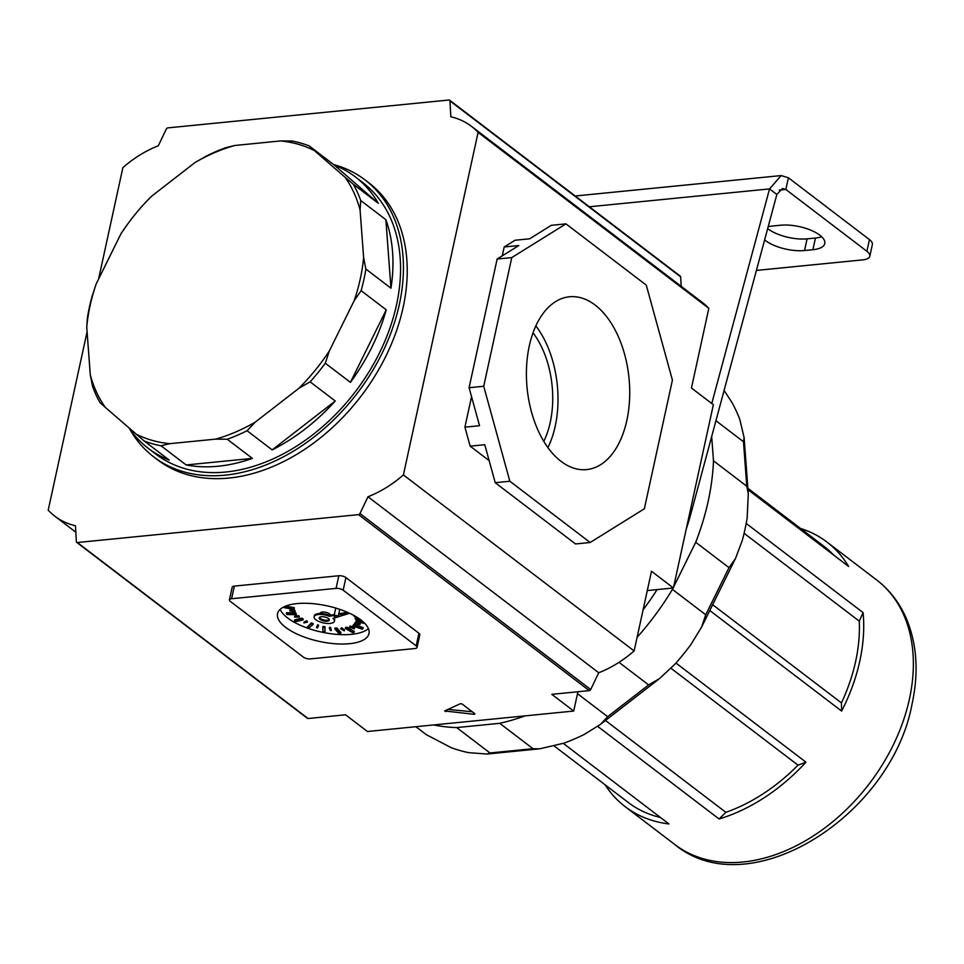 <?xml version="1.0" encoding="UTF-8"?>
<svg xmlns="http://www.w3.org/2000/svg" width="964" height="964" viewBox="0 0 964 964"><rect width="100%" height="100%" fill="white"/><g stroke="black" fill="none" stroke-linecap="round" stroke-linejoin="round"><path stroke-width="1.45" d="M768.163 226.733A28.595 11.122 12.3 0 1 772.417 226.046L780.768 225.215A28.595 11.122 12.3 0 1 810.832 230.203A28.595 11.122 12.3 0 1 824.774 243.555A28.595 11.122 12.3 0 1 812.893 249.712L804.542 250.544A28.595 11.122 12.3 0 1 765.488 240.578A28.595 11.122 12.3 0 1 764.633 239.879M821.665 236.746A28.595 11.122 12.3 0 1 815.448 238.024L807.085 238.843A28.595 11.122 12.3 0 1 768.043 228.878A28.595 11.122 12.3 0 1 767.669 228.589M779.261 190.125L785.841 189.462L788.395 177.762L869.444 239.59A16.894 6.579 12.3 0 1 872.372 244.531L869.829 256.231A16.894 6.579 -167.7 0 0 866.901 251.291L869.444 239.59M869.829 256.231A16.894 6.579 -167.7 0 1 862.804 259.87L756.403 270.426M788.395 177.762L781.141 175.581L769.549 188.908L776.851 194.475L782.431 188.51L785.841 189.462L866.901 251.291M589.353 206.778L769.549 188.908L711.757 403.506M776.851 194.475L690.839 513.908A212.14 150.131 127.3 0 1 686.296 528.887M657.087 589.607A212.14 150.131 127.3 0 1 643.121 609.718M841.632 711.071A166.386 117.753 -52.7 0 0 859.792 661.099A166.386 117.753 -52.7 0 0 863.093 612.61L859.273 621.153A161.181 114.077 -52.7 0 1 841.452 702.925L841.632 711.071L709.793 610.513M675.969 663.051L805.952 762.187A166.386 117.753 -52.7 0 1 719.072 818.978L725.856 812.327A161.181 114.077 -52.7 0 0 798.011 765.163L805.952 762.187M597.728 726.41L719.072 818.978M563.325 743.401L668.932 823.943A166.386 117.753 -52.7 0 1 625.166 806.651A166.386 117.753 -52.7 0 1 605.091 784.804M525.043 715.878A230.336 163.012 127.3 0 1 499.701 723.313L456.683 727.579L489.977 752.968L487.061 754.041L468.444 752.631A230.336 163.012 127.3 0 1 451.212 747.678L426.293 734.664L415.858 726.699M724.085 390.444L732.134 402.747A230.336 163.012 127.3 0 1 739.81 419.436L744.112 437.56L748.293 493.857L746.775 486.218L743.473 441.717L744.112 437.56M748.293 493.857L747.148 518.258A230.336 163.012 127.3 0 1 742.34 540.298L735.484 558.505L729.013 567.651L695.719 542.262L673.619 587.004M673.125 588.016L672.438 589.39L705.732 614.791L701.672 626.949L690.634 644.964A230.336 163.012 127.3 0 1 675.186 663.943L659.472 678.632L648.627 684.922L619.009 662.328M577.496 693.682L607.645 716.686L600.536 724.326L584.184 734.496A230.336 163.012 127.3 0 1 563.976 743.16L539.599 748.835L532.996 748.703L499.701 723.313M456.683 727.579A230.336 163.012 127.3 0 1 433.535 724.952M672.438 589.39A230.336 163.012 127.3 0 1 637.096 637.325M711.673 436.511L713.481 460.816A230.336 163.012 127.3 0 1 695.719 542.262M713.481 460.816L746.775 486.218M715.927 420.714L743.473 441.717M554.396 746.136L628.323 802.518A161.181 114.077 -52.7 0 0 660.436 817.472M747.98 489.7L848.621 566.471A166.386 117.753 -52.7 0 0 826.979 542.069A166.386 117.753 -52.7 0 0 800.602 528.489M833.583 554.987A161.181 114.077 -52.7 0 0 823.822 546.202L747.871 488.278M744.088 533.297L859.273 621.153M712.661 604.693L841.452 702.925M671.077 668.341L798.011 765.163M605.476 720.494L725.856 812.327M746.196 523.452L863.093 612.61M320.301 618.442A5.194 2.024 -167.7 0 0 325.205 620.201A5.194 2.024 -167.7 0 0 329.314 619.575A5.194 2.024 -167.7 0 1 325.205 620.201A5.194 2.024 -167.7 0 1 320.301 618.442A5.194 2.024 -167.7 0 1 319.446 617.418A5.194 2.024 -167.7 0 0 320.301 618.442M330.387 615.213A5.194 2.024 -167.7 0 0 329.471 613.863A5.194 2.024 -167.7 0 0 323.976 612.044A5.194 2.024 -167.7 0 0 320.217 613.176L320.144 613.49M328.459 618.551A5.194 2.024 -167.7 0 0 322.952 616.731A5.194 2.024 -167.7 0 0 319.192 617.852A5.194 2.024 -167.7 0 0 320.096 619.37A5.194 2.024 -167.7 0 0 325.603 621.202A5.194 2.024 -167.7 0 0 329.351 620.069A5.194 2.024 -167.7 0 0 328.459 618.551M334.147 615.478L329.314 616.297L329.519 615.369A10.399 4.049 -167.7 0 0 314.312 615.815L314.119 616.743A10.399 4.049 -167.7 0 0 323.41 622.913A10.399 4.049 -167.7 0 0 334.436 621.178A10.399 4.049 -167.7 0 0 332.978 618.406L336.87 617.213M334.436 621.178L334.641 620.238A10.399 4.049 -167.7 0 0 333.857 618.141M329.314 616.297A10.399 4.049 -167.7 0 0 314.119 616.743M338.099 616.827L349.595 613.273M347.462 612.309L338.774 613.791M334.351 614.538L329.519 615.369M348.92 612.959L338.569 614.719M334.424 616.466A2.085 0.807 -167.7 0 0 336.629 617.201A2.085 0.807 -167.7 0 0 338.135 616.743A2.085 0.807 -167.7 0 0 337.774 616.141A2.085 0.807 -167.7 0 0 335.568 615.406A2.085 0.807 -167.7 0 0 334.062 615.863A2.085 0.807 -167.7 0 0 334.424 616.466M338.135 616.743L339.665 609.73A2.085 0.807 -167.7 0 0 339.449 609.236M360.861 619.912A46.79 18.208 -167.7 0 0 311.336 603.524A46.79 18.208 -167.7 0 0 277.536 613.67A46.79 18.208 -167.7 0 0 285.645 627.371A46.79 18.208 -167.7 0 0 335.171 643.759A46.79 18.208 -167.7 0 0 368.971 633.613A46.79 18.208 -167.7 0 0 360.861 619.912M280.163 609.344A46.79 18.208 -167.7 0 0 287.682 618.008A46.79 18.208 -167.7 0 0 331.23 633.782A46.79 18.208 -167.7 0 0 368.381 628.576M336.761 608.38A2.085 0.807 -167.7 0 0 335.593 608.838L334.062 615.863M362.44 621.178L356.21 620.069L356.041 621.84L364.802 623.395M353.752 624.395L352.8 625.961L362.283 629.227L363.03 628.6L363.235 627.66L353.752 624.395L352.8 625.961M346.968 627.19L345.546 627.516L345.341 628.456L352.667 632.673L354.089 632.336L354.294 631.408L346.968 627.19L346.763 628.118L345.341 628.456M336.882 628.01L335.002 627.998L334.809 628.926L338.846 633.456L340.726 633.481L340.931 632.541L336.882 628.01L336.677 628.95L334.809 628.926M325.025 626.745L322.988 626.383L322.783 627.323L322.94 631.468L324.976 631.842L325.025 626.745L324.82 627.684L322.783 627.323M311.324 622.925L307.359 627.01L309.251 627.66L313.011 624.515L311.119 623.865L311.324 622.925L313.216 623.575L313.011 624.515M301.78 618.153L294.683 619.816L294.478 620.756L295.948 621.599L303.045 619.936L301.575 619.093L301.78 618.153L303.238 618.996L303.045 619.936M295.815 612.803L286.465 612.718L286.26 613.658L287.067 614.562L296.43 614.634L295.815 612.803L296.43 614.634M283.946 606.838L283.982 607.621L294.177 609.429L294.345 607.657L285.597 606.115M358.102 617.96L355.379 617.695L355.391 619.069L360.367 619.539M355.089 622.467L354.704 623.768L359.897 624.696L360.102 623.756L355.089 622.467L354.704 623.768M350.257 625.985L349.51 627.166L354.342 628.829L354.547 627.889L350.257 625.985L349.51 627.166M341.63 627.721L340.593 628.745L344.329 630.89L344.534 629.95L341.63 627.721L340.593 628.745M330.519 627.419L329.519 627.323L329.314 628.263L330.387 630.468L331.387 630.564L330.519 627.419L330.315 628.359L329.314 628.263M317.602 624.853L316.481 627.648L317.481 627.913L318.397 626.046L317.397 625.793L317.602 624.853L318.602 625.106L318.397 626.046M306.853 620.78L304.082 621.997L303.889 622.937L307.504 622.093L306.853 620.78L307.504 622.093M298.912 615.707L294.719 616.117L294.514 617.044L299.286 617.093L298.912 615.707L299.286 617.093M294.996 610.429L290.007 609.947L289.803 610.875L294.996 611.803L294.996 610.429L294.996 611.803M416.171 645.892L418.93 633.264L345.919 577.569L343.16 590.197A5.194 2.024 -167.7 0 0 336.062 588.389L231.589 598.74A5.194 2.024 -167.7 0 0 229.432 599.861A5.194 2.024 -167.7 0 0 230.336 601.391L303.347 657.087A5.194 2.024 -167.7 0 0 310.444 658.894L414.918 648.531A5.194 2.024 -167.7 0 0 417.075 647.41A5.194 2.024 -167.7 0 0 416.171 645.892L343.16 590.197M336.062 588.389L338.81 575.749L234.348 586.112L231.589 598.74M229.432 599.861L232.179 587.233A5.194 2.024 12.3 0 1 234.348 586.112M338.81 575.749A5.194 2.024 12.3 0 1 345.919 577.569M418.93 633.264A5.194 2.024 12.3 0 1 419.834 634.782L417.075 647.41M354.535 615.803L353.752 615.791L354.571 616.707L356.114 616.719M363.789 622.383L356.005 621.009M363.03 628.6L353.547 625.335M354.089 632.336L346.763 628.118M340.726 633.481L336.677 628.95M324.976 631.842L324.82 627.684M311.119 623.865L307.359 627.01M301.575 619.093L294.478 620.756M295.611 613.731L286.26 613.658M294.177 609.429L294.345 607.657M294.141 608.597L284.019 606.802M359.729 619.069L355.174 618.635M359.897 624.696L354.885 623.395M354.342 628.829L350.065 626.925M344.329 630.89L341.425 628.661M331.387 630.564L330.315 628.359M317.397 625.793L316.481 627.648M306.648 621.708L303.889 622.937M298.707 616.647L294.514 617.044M294.791 611.357L289.803 610.875M129.55 428.727A174.183 123.272 -52.7 0 0 153.71 456.864A174.183 123.272 -52.7 0 0 295.599 449.839A174.183 123.272 -52.7 0 0 399.337 304.491A174.183 123.272 -52.7 0 0 364.982 179.882A174.183 123.272 -52.7 0 0 333.628 164.567M153.71 456.864L157.506 459.756A174.183 123.272 -52.7 0 0 299.394 452.731A174.183 123.272 -52.7 0 0 403.133 307.383A174.183 123.272 -52.7 0 0 368.778 182.774L364.982 179.882M96.183 283.946A168.097 118.97 127.3 0 0 86.748 327.194L87.423 317.807A170.7 120.813 127.3 0 1 89.447 307.022A170.7 120.813 127.3 0 1 92.146 296.177L96.183 283.946L121.018 233.637A168.097 118.97 127.3 0 1 151.36 196.403L143.154 205.007A170.7 120.813 127.3 0 0 127.971 223.636L121.018 233.637M129.043 428.004A170.7 120.813 -52.7 0 0 148.227 448.308L155.831 454.092A170.7 120.813 -52.7 0 0 294.863 447.212A170.7 120.813 -52.7 0 0 396.541 304.769A170.7 120.813 -52.7 0 0 362.874 182.654L355.282 176.858A170.7 120.813 -52.7 0 0 334.279 165.061L309.167 145.913A170.7 120.813 127.3 0 0 292.249 141.045L280.632 140.937A168.097 118.97 127.3 0 1 314.457 150.661L309.167 145.913M390.962 288.188L385.877 219.708A170.7 120.813 -52.7 0 1 390.962 288.188L365.85 269.04A170.7 120.813 127.3 0 1 363.826 279.813A170.7 120.813 127.3 0 1 361.126 290.67L386.251 309.83A170.7 120.813 -52.7 0 1 350.414 382.371L325.302 363.211A170.7 120.813 127.3 0 1 310.119 381.84L335.243 401A170.7 120.813 -52.7 0 1 272.185 449.887L247.061 430.727A170.7 120.813 127.3 0 1 227.227 439.235L252.351 458.394A170.7 120.813 -52.7 0 1 186.148 464.961L161.024 445.802A170.7 120.813 127.3 0 1 144.106 440.934L169.23 460.093A170.7 120.813 -52.7 0 1 148.227 448.308M90.267 374.683A168.097 118.97 127.3 0 0 105.341 407.423L100.051 402.675A170.7 120.813 127.3 0 1 92.508 386.287L90.267 374.683L86.748 327.194M105.341 407.423L144.106 440.934M161.024 445.802L169.712 443.681A168.097 118.97 127.3 0 1 135.9 433.957M169.712 443.681L215.623 439.126L227.227 439.235M247.061 430.727L255.267 422.124A168.097 118.97 127.3 0 1 215.623 439.126M255.267 422.124L298.997 388.215L310.119 381.84M325.302 363.211L329.327 350.98A168.097 118.97 127.3 0 1 298.997 388.215M329.327 350.98L354.174 300.672L361.126 290.67M365.85 269.04L363.609 257.424A168.097 118.97 127.3 0 1 354.174 300.672M363.609 257.424L360.078 209.935L360.765 200.548A170.7 120.813 127.3 0 0 353.222 184.172L345.004 177.195A168.097 118.97 127.3 0 1 360.078 209.935M345.004 177.195L314.457 150.661M280.632 140.937L234.734 145.492L226.046 147.613A170.7 120.813 127.3 0 0 206.212 156.12L195.077 162.494A168.097 118.97 127.3 0 1 234.734 145.492M195.077 162.494L151.36 196.403M353.222 184.172L378.334 203.332A170.7 120.813 -52.7 0 0 355.282 176.858M385.877 219.708L360.765 200.548M186.148 464.961L252.351 458.394M272.185 449.887L335.243 401M378.334 203.332L334.279 165.061M350.414 382.371L386.251 309.83M595.101 305.034A86.832 51.2 84.3 0 0 568.386 296.9A86.832 51.2 84.3 0 0 526.537 367.513A86.832 51.2 84.3 0 0 561.024 461.334A86.832 51.2 84.3 0 0 585.51 469.685A86.832 51.2 84.3 0 0 629.492 400.711A86.832 51.2 84.3 0 0 595.101 305.034M478.096 132.381L708.817 308.372A103.473 73.228 -52.7 0 0 702.214 302.359L471.48 126.368A103.473 73.228 127.3 0 1 478.096 132.381L403.398 474.939L634.131 650.929A103.473 73.228 127.3 0 1 598.716 672.751L590.703 689.513A1.554 1.109 -52.7 0 1 589.281 690.622L551.806 694.345L573.713 711.046L577.918 691.754M681.211 286.344L680.668 276.885L449.935 100.895L450.839 116.765A103.473 73.228 127.3 0 1 471.48 126.368M449.935 100.895A1.554 1.109 -52.7 0 0 448.959 100.015L167.736 127.899A1.554 1.109 -52.7 0 0 166.326 129.019L158.301 145.781A103.473 73.228 -52.7 0 0 122.886 167.603L98.581 279.066M589.281 690.622L358.548 514.631L77.337 542.527L308.07 718.517L345.546 714.794L367.453 731.507L573.713 711.046M590.161 542.503L575.532 543.961L495.219 482.699L509.848 481.241L590.161 542.503L644.35 508.787L672.414 380.105L646.278 285.127L565.964 223.865L551.336 225.311L529.658 238.795L515.029 240.241L504.196 246.989L502.268 255.846M471.553 396.686L464.913 427.16L479.542 425.702L469.082 387.721L483.711 386.263L511.776 257.581L565.964 223.865M489.158 460.659L470.143 446.151L464.913 427.16M358.548 514.631A1.554 1.109 -52.7 0 0 359.97 513.523L367.983 496.761A103.473 73.228 -52.7 0 0 403.398 474.939M367.983 496.761L598.716 672.751M87.085 331.797L48.2 510.161A103.473 73.228 127.3 0 0 54.815 516.174A103.473 73.228 127.3 0 0 75.457 525.766L76.349 541.648A1.554 1.109 -52.7 0 0 77.337 542.527M647.29 590.571L673.402 587.98L713.36 404.723L691.453 388.022L708.817 308.372M673.402 587.98L651.495 571.278L634.131 650.929M680.668 276.885A1.554 1.109 -52.7 0 0 680.331 276.174L449.598 100.184M474.324 714.324L474.939 713.794L462.093 703.997L460.394 703.696L444.597 710.95L474.324 714.324L474.505 713.468M76.698 542.358L307.432 718.349A1.554 1.109 -52.7 0 0 308.07 718.517M509.848 481.241L483.711 386.263M504.196 246.989L518.825 245.543L497.147 259.027L469.082 387.721M497.147 259.027L511.776 257.581M495.219 482.699L484.772 444.705L470.143 446.151M447.802 709.408L472.24 711.733M543.792 441.379A75.349 44.428 84.3 0 0 533.032 332.857M547.913 447.621A84.217 49.658 84.3 0 0 535.851 325.928M807.085 238.843L804.542 250.544M690.839 513.908L689.742 513.065M815.448 238.024L812.893 249.712M674.812 844.524A166.386 117.753 -52.7 0 0 810.35 837.812A166.386 117.753 -52.7 0 0 909.45 698.972A166.386 117.753 -52.7 0 0 876.625 579.942C889.977 590.233 900.051 603.476 906.847 619.695C917.005 644.856 918.776 672.812 912.149 703.539C891.917 815.833 749.149 906.365 674.812 844.524L625.166 806.651M705.732 614.791L729.013 567.651M607.645 716.686L648.627 684.922M489.977 752.968L532.996 748.703M359.97 513.523L590.703 689.513M446.151 710.155L445.838 711.613M575.219 195.993L781.141 175.581M876.625 579.942L826.979 542.069M735.243 559L701.949 626.383M658.99 679.005L600.958 723.988M539.225 748.859L487.29 754.017M54.815 516.174L75.819 532.188"/></g></svg>
